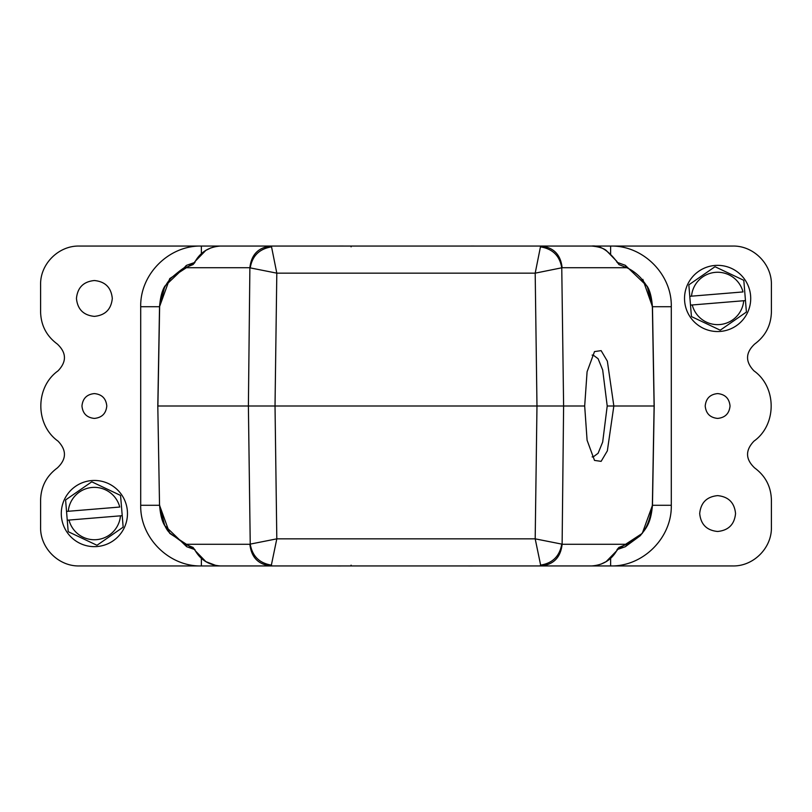 <?xml version="1.0" encoding="UTF-8"?>
<svg xmlns="http://www.w3.org/2000/svg" width="812" height="812" viewBox="0 0 812 812"><rect width="100%" height="100%" fill="white"/><g stroke="black" fill="none" stroke-linecap="round" stroke-linejoin="round"><path stroke-width="1.22" d="M97.085 546.537A33.089 33.089 0 0 1 61.397 516.259A33.089 33.089 0 0 1 91.665 480.572A33.089 33.089 0 0 1 127.362 510.839A33.089 33.089 0 0 1 97.085 546.537M122.226 515.691L120.582 495.685A31.719 31.719 0 0 0 120.318 495.31L92 481.922A31.719 31.719 0 0 0 91.553 481.963L65.802 499.796A31.719 31.719 0 0 0 65.61 500.202L66.533 511.418L119.75 507.043A26.197 26.197 0 0 0 68.279 511.266L66.533 511.418L68.178 531.424A31.719 31.719 0 0 0 68.431 531.789L96.75 545.177A31.719 31.719 0 0 0 97.196 545.136L122.947 527.313A31.719 31.719 0 0 0 123.14 526.897L122.226 515.691L120.47 515.833L122.226 515.691M67.254 520.208L120.47 515.833A26.197 26.197 0 0 1 69 520.066L67.254 520.208M720.335 331.428A33.089 33.089 0 0 1 684.638 301.161A33.089 33.089 0 0 1 714.915 265.463A33.089 33.089 0 0 1 750.603 295.741A33.089 33.089 0 0 1 720.335 331.428M745.467 300.582L743.822 280.576A31.719 31.719 0 0 0 743.569 280.211L715.25 266.823A31.719 31.719 0 0 0 714.804 266.864L689.053 284.687A31.719 31.719 0 0 0 688.86 285.103L689.774 296.309L743 291.934A26.197 26.197 0 0 0 691.53 296.167L689.774 296.309L691.418 316.315A31.719 31.719 0 0 0 691.682 316.69L720 330.078A31.719 31.719 0 0 0 720.447 330.037L746.198 312.204A31.719 31.719 0 0 0 746.39 311.798L745.467 300.582L743.721 300.734L745.467 300.582M690.504 305.109L743.721 300.734A26.197 26.197 0 0 1 692.25 304.957L690.504 305.109M642.82 279.328L652.462 306.723L654.198 406L613.842 406L607.356 450.833L601.124 461.358L594.506 460.404L587.086 440.246L584.681 406L587.086 371.754L594.506 351.596L601.124 350.632L607.356 361.167L613.842 406L607.214 406L602.677 369.927L598.099 358.721L593.075 354.986L592.121 355.118M592.131 456.892L593.075 457.014L598.099 453.279L602.677 442.073L607.214 406M297.598 565.944L220.387 565.944L271.188 565.944L276.811 538.843L535.189 538.843L540.812 565.944L591.613 565.944L514.402 565.944L591.613 565.944C603.225 565.111 611.761 559.742 617.201 549.826L616.998 550.394M511.367 565.944L463.53 565.954M351.099 565.162L351.099 565.954L79.211 565.944C58.576 566.431 40.123 547.978 40.6 527.343L40.6 499.756C41.047 486.439 46.629 475.832 57.358 467.925C66.574 459.216 66.797 450.274 58.007 441.119C35.109 424.818 35.109 387.182 58.007 370.881C66.797 361.726 66.574 352.784 57.358 344.075C46.629 336.168 41.047 325.561 40.6 312.244L40.6 284.657C40.123 264.022 58.576 245.569 79.211 246.056L201.366 246.056L201.366 253.679M309.687 565.944L300.46 565.944M540.457 565.132C552.556 563.234 559.661 556.23 561.762 544.111L535.189 538.843L536.976 406L584.681 406M271.543 246.868L276.811 273.157L250.238 267.889C252.248 255.861 259.343 248.858 271.543 246.868L271.188 246.056L540.812 246.056C553.571 247.315 560.666 254.542 562.117 267.727L535.189 273.157L540.457 246.868C552.667 248.837 559.772 255.841 561.762 267.889L563.609 406L562.117 544.273C560.666 557.458 553.571 564.685 540.812 565.944L271.188 565.944C258.429 564.685 251.334 557.458 249.883 544.273L250.238 544.111C252.339 556.23 259.444 563.234 271.543 565.132M618.967 547.41L617.008 549.643L625.27 546.73A2.761 2.639 -114.8 0 0 626.783 544.273L618.967 547.41L617.201 549.826M194.799 549.826L193.033 547.41L194.799 549.826C200.249 559.742 208.785 565.122 220.387 565.944M159.629 504.993C161.923 520.888 165.78 530.571 171.21 534.032L185.217 544.273L186.73 546.73L194.992 549.643L186.73 546.73L164.704 525.587L159.528 504.993L157.802 406L159.528 307.007L164.836 286.149L186.73 265.27A2.761 2.639 65.2 0 0 185.217 267.727C185.055 266.752 180.376 270.163 171.21 277.968C168.561 280.82 166.277 284.129 164.339 287.915L161.344 295.558C160.573 296.695 159.294 307.515 159.629 307.007L157.893 406L248.391 406L250.238 544.111L276.811 538.843L275.024 406L536.976 406L535.189 273.157L276.811 273.157L275.024 406L248.391 406L249.883 267.727C251.334 254.542 258.429 247.315 271.188 246.056L220.387 246.056C208.775 246.889 200.239 252.258 194.799 262.174L195.002 261.606M562.117 544.273L626.783 544.273C635.603 537.29 647.489 537.93 652.371 504.993L652.472 504.993C650.838 524.4 645.52 528.744 640.282 535.707L625.27 546.73L617.008 549.643L617.82 549.227L617.039 550.434L606.178 561.61L600.971 564.157M249.883 544.273L185.217 544.273L193.033 547.41M514.402 246.056L591.613 246.056L540.812 246.056L540.457 246.868M364.943 565.944L386.918 565.944M425.082 565.944L447.057 565.944M509.104 565.954L610.634 565.944C643.063 566.705 672.052 537.717 671.291 505.287L671.291 306.723C672.042 274.294 643.053 245.305 610.624 246.056L509.408 246.046M617.627 549.491L642.262 533.393L652.462 505.287L654.198 406L652.472 504.993M159.528 504.993L157.802 406L159.538 505.277L169.718 533.362L194.393 549.491M300.623 246.056L309.737 246.056M502.252 246.056L511.367 246.056M463.51 246.046L502.212 246.056M334.676 246.046L351.099 246.046L351.099 246.838M730.039 406C729.288 398.469 725.157 394.338 717.625 393.587C710.094 394.338 705.953 398.469 705.212 406C705.953 413.531 710.094 417.662 717.625 418.413C725.157 417.662 729.288 413.531 730.039 406M735.55 513.549C734.474 502.679 728.496 496.7 717.625 495.624C706.744 496.7 700.776 502.679 699.7 513.549C700.776 524.43 706.744 530.409 717.625 531.474C728.496 530.409 734.474 524.43 735.55 513.549M610.624 253.679L610.624 246.056L732.789 246.056C753.424 245.569 771.877 264.022 771.4 284.657L771.4 312.244C770.953 325.561 765.371 336.168 754.642 344.075C745.426 352.784 745.203 361.726 753.993 370.881C776.891 387.182 776.891 424.818 753.993 441.119C745.203 450.274 745.426 459.216 754.642 467.925C765.371 475.832 770.953 486.439 771.4 499.756L771.4 527.343C771.877 547.978 753.424 566.431 732.789 565.944L610.634 565.944L610.634 558.321M106.788 406C106.047 398.469 101.906 394.338 94.375 393.587C86.843 394.338 82.712 398.469 81.961 406C82.712 413.531 86.843 417.662 94.375 418.413C101.906 417.662 106.047 413.531 106.788 406M112.3 298.451C111.224 287.57 105.255 281.591 94.375 280.526C83.504 281.591 77.526 287.57 76.45 298.451C77.526 309.321 83.504 315.3 94.375 316.375C105.255 315.3 111.224 309.321 112.3 298.451M157.802 406L159.538 306.713L140.709 306.713L140.709 505.277C139.958 537.706 168.947 566.695 201.376 565.944L201.376 558.321M617.201 262.174L618.967 264.59L617.201 262.174C608.391 250.441 599.855 245.072 591.613 246.056L591.613 246.056C598.231 246.625 603.083 248.066 606.148 250.37L617.039 261.576M618.967 264.59L626.783 267.727C631.665 269.878 636.334 273.289 640.79 277.968C645.438 284.251 650.747 288.077 652.371 307.007L654.107 406L652.371 504.993M249.883 267.727L185.217 267.727L193.033 264.59L194.799 262.174M193.033 264.59L194.992 262.357L186.73 265.27L194.992 262.357L194.18 262.773L194.961 261.565L205.822 250.39L211.029 247.843M652.371 307.007L647.265 286.342L625.27 265.27L617.008 262.357L625.27 265.27L626.783 267.727L562.117 267.727M625.453 265.372L617.607 262.509M140.709 306.713C139.938 274.283 168.937 245.285 201.366 246.056L220.387 246.056M194.372 262.509L169.738 278.607L159.538 306.713M425.082 246.056L363.634 246.056M448.366 246.056L447.057 246.056M271.188 565.944L540.812 565.944M271.188 246.056L540.812 246.056M652.462 505.287L671.291 505.287M140.709 505.277L159.538 505.277M652.472 307.007L654.198 406M652.462 306.723L671.291 306.723M477.842 565.954L477.314 565.954M472.422 565.964L468.483 565.964M351.099 565.954L348.5 565.954M341.02 565.964L337.751 565.964M334.737 565.954L334.158 565.954M310.763 565.944L308.743 565.954M302.734 565.954L300.531 565.944M216.134 565.568L205.852 561.63L194.961 550.424M159.558 504.993C160.35 514.666 162.075 521.527 164.734 525.567M501.38 246.056L503.379 246.046M471.001 246.036L474.249 246.036M477.263 246.046L477.842 246.046M339.599 246.036L343.506 246.036M348.47 246.046L351.099 246.046M300.541 246.056L303.84 246.046M308.834 246.046L310.59 246.056M652.442 307.007C651.731 297.578 649.996 290.696 647.225 286.352M159.558 307.007C160.238 297.649 162.014 290.706 164.866 286.159"/></g></svg>
